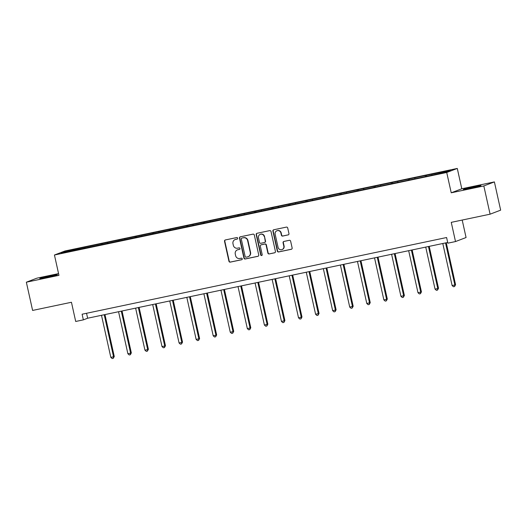 <?xml version="1.0" encoding="UTF-8"?>
<svg xmlns="http://www.w3.org/2000/svg" width="527" height="527" viewBox="0 0 527 527"><rect width="100%" height="100%" fill="white"/><g stroke="black" fill="none" stroke-linecap="round" stroke-linejoin="round"><path stroke-width="0.79" d="M237.677 238.171A0.797 0.764 -110.9 0 0 236.755 237.558L225.345 239.956A1.14 1.094 -110.9 0 0 224.522 241.294L228.942 261.247A1.14 1.094 -110.9 0 0 230.266 262.13L241.669 259.732A0.797 0.764 -110.9 0 0 242.249 258.797A0.797 0.764 -110.9 0 0 241.326 258.177L239.851 258.487A3.636 3.511 -110.9 0 1 235.628 255.667L235.259 254.001A3.636 3.511 -110.9 0 1 237.908 249.732L239.383 249.423A0.797 0.764 -110.9 0 0 239.963 248.487A0.797 0.764 -110.9 0 0 239.041 247.868L237.565 248.177A3.636 3.511 -110.9 0 1 233.342 245.351L232.974 243.691A3.636 3.511 -110.9 0 1 235.622 239.416L237.097 239.106A0.797 0.764 -110.9 0 0 237.677 238.171M474.379 186.65A9.031 0.362 -12.5 0 0 463.332 189.45A9.031 0.362 -12.5 0 0 469.926 188.35A9.031 0.362 -12.5 0 0 480.973 185.544A9.031 0.362 -12.5 0 0 474.379 186.65M50.816 275.766A9.031 0.362 -12.5 0 0 39.769 278.572A9.031 0.362 -12.5 0 0 46.363 277.465A9.031 0.362 -12.5 0 0 57.403 274.659A9.031 0.362 -12.5 0 0 50.816 275.766M288.124 234.93A1.14 1.094 -110.9 0 0 288.954 233.593L287.709 227.993A1.14 1.094 -110.9 0 0 286.392 227.111L273.717 229.779A1.14 1.094 -110.9 0 0 272.894 231.116L277.314 251.069A1.14 1.094 -110.9 0 0 278.638 251.952L291.306 249.291A1.14 1.094 -110.9 0 0 292.136 247.953L290.634 241.188A1.14 1.094 -110.9 0 0 289.316 240.305L283.895 241.445A1.14 1.094 -110.9 0 0 283.065 242.782L283.809 246.135A3.043 2.931 -110.9 0 1 282.017 249.581A3.043 2.931 -110.9 0 1 278.065 247.347L275.153 234.205A3.043 2.931 -110.9 0 1 276.938 230.76A3.043 2.931 -110.9 0 1 280.898 233L281.378 235.187A1.14 1.094 -110.9 0 0 282.703 236.07L288.407 234.818A1.14 1.094 -110.9 0 0 288.421 234.818M58.563 273.612L36.91 278.164L26.35 282.195L32.608 310.436L71.448 302.267L75.704 321.47L83.358 319.863L82.107 314.211L446.6 237.525L447.851 243.171L455.512 241.557L466.072 237.525L462.199 220.055M483.826 185.945L494.392 181.914L461.79 188.771L451.231 192.803L483.826 185.945L490.09 214.186L451.257 222.354L455.512 241.557M451.231 192.803L446.718 172.474L54.439 255.009L65.005 250.977L457.284 168.442L446.718 172.474M26.35 282.195L58.952 275.338L54.439 255.009M254.317 235.022A1.14 1.094 -110.9 0 0 253 234.14L240.325 236.807A1.14 1.094 -110.9 0 0 239.495 238.138L243.922 258.098A1.14 1.094 -110.9 0 0 245.239 258.981L257.914 256.313A1.14 1.094 -110.9 0 0 258.744 254.982L254.317 235.022M257.024 233.29L269.692 230.628A1.14 1.094 -110.9 0 1 271.01 231.511L275.437 251.465A1.14 1.094 -110.9 0 1 274.607 252.802L269.185 253.942A1.14 1.094 -110.9 0 1 267.868 253.059L266.076 244.963A1.14 1.094 -110.9 0 0 264.752 244.08L261.155 244.838A1.14 1.094 -110.9 0 0 260.331 246.175L262.196 254.6A0.797 0.764 -110.9 0 1 261.728 255.503A0.797 0.764 -110.9 0 1 260.694 254.916L256.194 234.627A1.14 1.094 -110.9 0 1 257.024 233.29A1.14 1.094 -110.9 0 0 256.478 234.515L256.194 234.627M494.392 181.914L500.65 210.154L490.09 214.186M426.442 175.28L85.137 247.091L65.5 251.405L61.165 253.059L426.587 176.354L446.224 172.046L450.559 170.386L426.442 175.28L426.672 176.321M425.375 176.611L425.401 175.682M414.881 178.64L414.901 177.889M408.313 180.201L408.333 179.272M397.813 182.23L397.832 181.479M391.245 183.791L391.271 182.862M380.751 185.82L380.771 185.069M374.177 187.381L374.203 186.453M363.683 189.41L363.702 188.659M357.115 190.972L357.141 190.043M346.621 193.001L346.641 192.25M340.047 194.562L340.073 193.633M329.553 196.591L329.573 195.84M322.985 198.152L323.011 197.223M312.485 200.181L312.511 199.43M305.917 201.742L305.943 200.813M295.423 203.771L295.443 203.02M288.855 205.332L288.882 204.404M278.355 207.361L278.381 206.61M271.787 208.923L271.813 207.994M261.293 210.952L261.313 210.207M254.725 212.513L254.752 211.584M244.225 214.542L244.245 213.797M237.657 216.103L237.684 215.174M227.163 218.132L227.183 217.387M220.596 219.693L220.622 218.764M210.095 221.722L210.115 220.978M203.527 223.283L203.554 222.354M193.034 225.312L193.053 224.568M186.466 226.873L186.492 225.945M175.965 228.902L175.985 228.158M169.398 230.464L169.424 229.535M158.904 232.493L158.923 231.748M152.329 234.054L152.356 233.125M141.835 236.083L141.855 235.338M135.268 237.644L135.294 236.715M124.774 239.673L124.794 238.929M118.2 241.234L118.226 240.312M107.706 243.263L107.725 242.519M101.138 244.824L101.164 243.902M90.637 246.86L90.664 246.109M84.07 248.415L84.096 247.492M66.138 252.011L65.5 251.405M461.79 188.771L457.284 168.442M83.358 319.863L87.64 318.222L447.7 242.473M431.942 175.05L431.962 174.299M86.547 313.275L87.64 318.222M85.367 248.131L85.137 247.091M102.436 244.541L102.205 243.5M119.497 240.951L119.273 239.91M136.565 237.361L136.335 236.32M153.634 233.764L153.403 232.73M170.695 230.174L170.465 229.14M187.764 226.584L187.533 225.549M204.825 222.993L204.595 221.959M221.893 219.403L221.663 218.369M238.955 215.813L238.724 214.779M256.023 212.223L255.793 211.189M273.085 208.633L272.854 207.598M290.153 205.043L289.922 204.008M307.215 201.452L306.984 200.418M324.283 197.862L324.052 196.828M341.344 194.272L341.121 193.238M358.413 190.682L358.182 189.648M375.474 187.092L375.25 186.051M392.543 183.501L392.312 182.461M409.611 179.911L409.38 178.87M237.348 239.008L235.912 239.311A3.636 3.511 -110.9 0 0 235.398 239.462L235.114 239.568M237.4 249.884L237.684 249.772A3.636 3.511 -110.9 0 1 238.197 249.62L239.633 249.317M225.332 239.956A1.14 1.094 -110.9 0 0 224.805 241.182L229.232 261.142A1.14 1.094 -110.9 0 0 230.549 262.024L241.919 259.633M240.312 236.807A1.14 1.094 -110.9 0 0 239.785 238.033L244.205 257.986A1.14 1.094 -110.9 0 0 245.529 258.869L258.197 256.208A1.14 1.094 -110.9 0 0 258.21 256.201M241.853 238.105A0.797 0.764 -110.9 0 0 241.274 239.041L245.154 256.563A0.797 0.764 -110.9 0 0 246.076 257.183L247.637 256.853A3.636 3.511 -110.9 0 0 250.285 252.578L247.631 240.608A3.636 3.511 -110.9 0 0 243.408 237.782L242.137 238A0.797 0.764 -110.9 0 0 241.919 238.085M248.145 256.702L248.434 256.59A3.636 3.511 -110.9 0 0 250.569 252.473L250.285 252.578M242.137 238L243.691 237.67A3.636 3.511 -110.9 0 1 247.914 240.496L250.569 252.473M274.607 252.802L274.896 252.69A1.14 1.094 -110.9 0 0 274.91 252.69L269.185 253.942M260.997 244.884L261.28 244.778A1.14 1.094 -110.9 0 1 261.445 244.732L265.041 243.975A1.14 1.094 -110.9 0 1 266.359 244.857L268.151 252.953A1.14 1.094 -110.9 0 0 269.475 253.836M256.478 234.515L260.977 254.811A0.797 0.764 -110.9 0 0 261.866 255.43M264.211 236.564A3.043 2.931 -110.9 0 0 260.252 234.331A3.043 2.931 -110.9 0 0 258.467 237.776L259.495 242.407A1.14 1.094 -110.9 0 0 260.812 243.29L264.409 242.532A1.14 1.094 -110.9 0 0 265.239 241.195L264.495 236.458A3.043 2.931 -110.9 0 0 260.542 234.219L260.252 234.331M264.567 242.486L264.857 242.374A1.14 1.094 -110.9 0 0 265.522 241.089L265.239 241.195M264.495 236.458L265.522 241.089M276.938 230.76L277.222 230.655A3.043 2.931 -110.9 0 1 281.181 232.888L281.668 235.082A1.14 1.094 -110.9 0 0 282.986 235.964L288.407 234.818M282.017 249.581L282.307 249.475A3.043 2.931 -110.9 0 0 284.093 246.03L283.809 246.135M283.882 241.452A1.14 1.094 -110.9 0 0 283.348 242.677L284.093 246.03M273.704 229.779A1.14 1.094 -110.9 0 0 273.177 231.004L277.604 250.964A1.14 1.094 -110.9 0 0 278.921 251.847L291.589 249.179A1.14 1.094 -110.9 0 0 291.602 249.179L291.306 249.291M101.494 315.311L110.815 357.346L113.549 356.772L114.26 356.496L104.965 314.579M114.26 356.496L113.265 358.334L113.549 356.772L104.227 314.738M113.265 358.334L112.172 358.558L110.815 357.346M118.555 311.72L127.877 353.755L130.61 353.182L131.328 352.906L122.033 310.989M131.328 352.906L130.334 354.743L130.61 353.182L121.296 311.147M130.334 354.743L129.24 354.967L127.877 353.755M135.623 308.13L144.945 350.165L147.679 349.592L148.39 349.315L139.095 307.399M148.39 349.315L147.395 351.147L147.679 349.592L138.357 307.557M147.395 351.147L146.302 351.377L144.945 350.165M152.692 304.54L162.006 346.575L164.74 346.002L165.458 345.725L156.163 303.809M165.458 345.725L164.464 347.556L164.74 346.002L155.425 303.967M164.464 347.556L163.37 347.787L162.006 346.575M169.753 300.95L179.075 342.985L181.808 342.412L182.52 342.135L173.231 300.219M182.52 342.135L181.525 343.966L181.808 342.412L172.487 300.37M181.525 343.966L180.432 344.197L179.075 342.985M186.821 297.36L196.136 339.395L198.87 338.821L199.588 338.545L190.293 296.629M199.588 338.545L198.593 340.376L198.87 338.821L189.555 296.78M198.593 340.376L197.5 340.607L196.136 339.395M203.883 293.77L213.204 335.804L215.938 335.231L216.65 334.955L207.361 293.038M216.65 334.955L215.655 336.786L215.938 335.231L206.617 293.19M215.655 336.786L214.561 337.017L213.204 335.804M220.951 290.179L230.266 332.214L233.006 331.641L233.718 331.364L224.423 289.448M233.718 331.364L232.723 333.196L233.006 331.641L223.685 289.6M232.723 333.196L231.63 333.426L230.266 332.214M238.013 286.589L247.334 328.624L250.78 327.774L241.491 285.858M250.78 327.774L249.785 329.606L250.068 328.044L240.747 286.009M249.785 329.606L248.691 329.836L247.334 328.624M255.081 282.999L264.396 325.034L267.848 324.184L258.553 282.268M267.848 324.184L266.853 326.015L267.136 324.454L257.815 282.419M266.853 326.015L265.76 326.246L264.396 325.034M272.143 279.409L281.464 321.444L284.909 320.594L275.621 278.678M284.909 320.594L283.921 322.425L284.198 320.864L274.877 278.829M283.921 322.425L282.821 322.656L281.464 321.444M289.211 275.819L298.532 317.853L301.978 317.004L292.683 275.087M301.978 317.004L300.983 318.835L301.266 317.274L291.945 275.239M300.983 318.835L299.889 319.066L298.532 317.853M306.273 272.222L315.594 314.263L319.046 313.413L309.751 271.491M319.046 313.413L318.051 315.245L318.328 313.684L309.013 271.649M318.051 315.245L316.958 315.475L315.594 314.263M323.341 268.632L332.662 310.673L336.107 309.823L326.812 267.9M336.107 309.823L335.113 311.655L335.396 310.093L326.075 268.059M335.113 311.655L334.019 311.885L332.662 310.673M340.402 265.041L349.724 307.083L353.176 306.233L343.881 264.31M353.176 306.233L352.181 308.064L352.458 306.503L343.143 264.468M352.181 308.064L351.087 308.295L349.724 307.083M357.471 261.451L366.792 303.493L370.237 302.643L360.942 260.72M370.237 302.643L369.243 304.474L369.526 302.913L360.204 260.878M369.243 304.474L368.149 304.705L366.792 303.493M374.539 257.861L383.854 299.896L386.587 299.323L387.305 299.053L378.011 257.13M387.305 299.053L386.311 300.884L386.587 299.323L377.273 257.288M386.311 300.884L385.217 301.115L383.854 299.896M391.601 254.271L400.922 296.306L403.656 295.733L404.367 295.463L395.072 253.54M404.367 295.463L403.372 297.294L403.656 295.733L394.334 253.698M403.372 297.294L402.279 297.524L400.922 296.306M408.669 250.681L417.983 292.716L420.717 292.142L421.435 291.872L412.14 249.95M421.435 291.872L420.441 293.704L420.717 292.142L411.403 250.108M420.441 293.704L419.347 293.934L417.983 292.716M425.73 247.091L435.052 289.125L437.785 288.552L438.497 288.282L429.209 246.359M438.497 288.282L437.502 290.113L437.785 288.552L428.464 246.517M437.502 290.113L436.409 290.344L435.052 289.125M442.799 243.5L452.113 285.535L454.854 284.962L455.565 284.692L446.27 242.769M455.565 284.692L454.57 286.523L454.854 284.962L445.532 242.927M454.57 286.523L453.477 286.754L452.113 285.535"/></g></svg>
